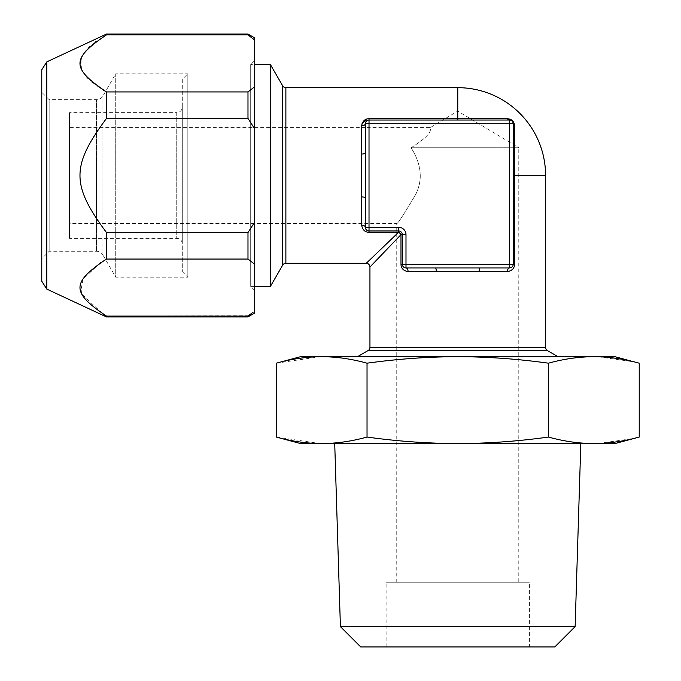 <?xml version="1.0" encoding="UTF-8"?>
<svg xmlns="http://www.w3.org/2000/svg" width="681" height="681" viewBox="0 0 681 681"><rect width="100%" height="100%" fill="white"/><g stroke="black" fill="none" stroke-linecap="round" stroke-linejoin="round"><path stroke-width="0.51" stroke-dasharray="3.4 2.55" d="M41.771 69.777L41.771 281.202M41.771 92.293L41.771 258.678L41.771 92.293L49.16 99.681L49.16 251.289L49.16 99.681L96.515 99.681A7.397 7.397 0 0 0 102.916 95.987L115.727 73.803L115.727 277.176L115.727 73.803L187.828 73.803L187.828 277.176L187.828 73.803L182.287 79.345L182.287 271.634L182.287 79.345M46.802 61.877L46.802 289.102M106.483 34.05L106.483 34.884L95.749 41.822M247.986 34.05L247.986 34.884L106.483 34.884M247.986 91.935L247.986 118.434L254.388 128.343L254.388 86.981L247.986 91.935L106.483 91.935L106.483 118.434C71.139 165.994 71.147 184.985 106.483 232.544L106.483 259.044L100.728 262.551M247.986 118.434L106.483 118.434M247.986 232.544L247.986 259.044L254.388 263.998L254.388 222.636L247.986 232.544L106.483 232.544M247.986 259.044L106.483 259.044M248.429 315.78L106.483 316.095L106.483 316.929M247.986 316.095L247.986 316.929M254.388 86.981L254.388 37.744M253.153 312.17L250.293 314.401M254.388 313.226L254.388 263.998M254.388 222.636L254.388 128.343M254.388 60.856L254.388 290.115L254.388 60.856L250.693 64.559L250.693 286.42L250.693 64.559L254.388 64.559M254.388 290.115L250.693 286.42L254.388 286.42M270.4 64.559L270.4 286.42M368.872 118.715L366.906 119.013M361.892 123.916L361.628 225.164C362.513 229.872 364.982 232.238 369.017 232.264L398.598 232.264L400.99 234.656L400.99 264.237C401.024 268.288 403.39 270.749 408.089 271.634L507.439 271.634C512.146 270.74 514.513 268.271 514.538 264.237L514.538 125.815C514.198 121.456 511.831 119.09 507.439 118.715L445.085 118.715M366.25 263.309L398.598 232.264L398.598 230.953L369.017 230.953A3.694 3.694 0 0 1 365.322 227.258L365.322 197.848A3.694 0.902 180 0 0 361.628 196.945M457.768 120.026L369.017 120.026L509.533 120.026L457.768 120.026L457.768 87.67M368.821 120.026L509.533 120.026A3.694 3.694 0 0 1 513.236 123.721L513.236 264.237A3.694 3.694 0 0 1 509.533 267.931L480.122 267.931L509.533 267.931C512.129 267.361 513.363 266.126 513.236 264.237L513.236 175.485L513.236 264.237L514.538 264.237M365.365 123.133L365.322 123.721A3.694 3.694 0 0 1 369.017 120.026L368.991 120.026M367.595 120.307L368.08 120.145L367.595 120.307M368.115 120.137L369.017 120.026L369.017 118.715M505.974 267.931L480.122 267.931A3.694 0.902 90 0 0 479.22 271.634M402.301 264.432L405.995 264.237L405.995 234.656A7.397 7.397 0 0 0 398.598 227.258L369.017 227.258L369.017 123.721L509.533 123.721L509.533 264.237L405.995 264.237L405.995 267.931L435.406 267.931L405.995 267.931A3.694 3.694 0 0 1 402.301 264.237C402.173 266.126 403.407 267.361 405.995 267.931A3.694 2.094 90 0 1 408.089 271.634M513.108 265.164L512.946 265.658M511.533 267.344L510.971 267.642M545.583 175.485L513.236 175.485L513.219 123.406M510.716 120.214L510.214 120.086M512.784 121.95L513.04 122.554M512.435 121.431L511.882 120.869M507.439 118.715A3.694 2.741 -90 0 0 509.533 120.026L509.533 123.721L513.236 123.721A3.694 2.741 0 0 0 514.538 125.815M513.236 264.237L509.533 264.237L509.533 267.931A3.694 2.094 90 0 0 507.439 271.634M436.308 271.634A3.694 0.902 90 0 0 435.406 267.931L480.122 267.931M369.017 120.026L369.017 123.721L365.322 123.857M518.777 582.238L396.751 582.238L518.777 582.238L518.777 147.751L411.069 147.751C435.227 132.454 429.43 129.313 430.596 127.415L365.322 127.415L365.322 153.131L365.322 123.831M368.991 230.953L369.017 227.258L365.322 227.258L365.612 228.697M361.628 154.034A3.694 0.902 180 0 0 365.322 153.131L365.322 227.258A3.694 2.094 180 0 0 361.628 225.164M365.322 223.7L365.322 197.848M368.089 230.833L367.604 230.672L368.089 230.833M369.017 230.953L398.598 230.953L369.017 230.953L369.017 232.264M405.408 267.888L405.995 267.931C404.54 268.501 403.305 267.267 402.301 264.237L402.301 234.656L400.99 234.656L369.945 267.012M402.582 265.658L402.42 265.173M402.411 265.139L402.326 264.688M405.995 234.656L402.301 234.656L402.301 264.237L402.301 234.656A3.694 3.694 0 0 0 398.598 230.953A3.694 3.694 0 0 1 402.301 234.656A3.694 3.694 0 0 0 398.598 230.953A3.694 3.694 0 0 1 402.301 234.656L402.301 264.237L400.99 264.237M357.525 356.674L558.003 356.674L357.525 356.674M300.61 356.674L614.917 356.674M321.67 356.674C336.755 356.793 351.873 358.964 367.033 363.194C397.636 358.947 427.881 356.767 457.768 356.674C487.945 356.793 518.19 358.964 548.494 363.194C563.8 358.938 578.927 356.767 593.866 356.674M276.299 363.194L320.249 356.682M598.31 356.742L634.19 361.9M300.61 443.578L457.768 443.578C487.945 443.459 518.19 441.288 548.494 437.057C563.8 441.314 578.927 443.484 593.866 443.578L614.917 443.578M321.67 443.578C336.755 443.459 351.873 441.288 367.033 437.057C397.636 441.314 427.881 443.484 457.768 443.578L593.866 443.578M598.31 443.51L634.19 438.351M580.816 443.578L334.72 443.578L580.816 443.578M575.13 626.614L340.406 626.614M554.785 646.95L360.743 646.95M529.409 646.95L386.118 646.95L529.409 646.95L529.409 582.238L386.118 582.238L529.409 582.238M386.118 646.95L386.118 582.238M411.069 147.751C421.505 164.206 423.063 179.724 415.742 194.315C404.071 214.106 397.747 223.853 396.751 223.555C397.84 223.708 404.148 213.996 415.691 194.434C423.037 179.673 421.496 164.112 411.069 147.751L518.777 147.751L457.768 111.097L430.596 127.415C429.473 129.509 434.946 132.642 411.069 147.751M396.751 582.238L396.751 223.555L69.505 223.555L69.505 127.415L69.505 223.555M365.322 127.415L69.505 127.415M69.505 238.35L69.505 112.629L69.505 238.35L176.737 238.35L176.737 112.629L69.505 112.629M182.287 107.079L182.287 243.9A5.55 5.55 180 0 0 176.737 238.35L176.737 112.629A5.55 5.55 0 0 0 182.287 107.079L182.287 243.9M182.287 271.634L187.828 277.176L115.727 277.176L102.916 254.992L102.916 95.987L102.916 254.992A7.397 7.397 0 0 0 96.515 251.289L49.16 251.289L41.771 258.678M276.299 437.057L320.249 443.569M367.033 437.057L367.033 363.194M548.494 437.057L548.494 363.194M95.059 42.324L89.892 46.623M88.836 47.627L85.738 51.032M84.793 52.267L83.15 54.803M82.997 55.076L81.652 58.055M81.439 58.711L80.818 61.588M80.707 63.146L80.894 65.802M81.175 67.172L82.214 70.152M82.401 70.569L86.683 76.902M87.934 78.264L91.961 82.018M92.539 82.503L98.038 86.623M98.396 86.879L103.035 89.875M105.564 91.399L106.483 91.935M100.158 262.926L83.065 279.116M83.048 279.159L80.962 290.336M81.15 291.221L82.333 294.584M82.35 294.626L103.248 314.171M282.675 265.156L282.675 85.815M285.875 263.309L285.875 87.67M369.945 347.378L545.583 347.378M398.598 227.258L398.598 230.953M368.098 350.579L547.439 350.579M96.515 251.289L96.515 99.681L96.515 251.289M402.803 266.092L402.565 265.616M402.471 265.36L402.301 264.237"/><path stroke-width="1.02" d="M41.771 281.202L41.771 69.777L46.802 61.877L46.802 289.102L41.771 281.202M254.388 263.998L247.986 259.044L247.986 232.544L254.388 222.636L254.388 313.226L247.986 316.929L106.483 316.929L106.483 316.095C71.139 292.319 71.147 282.819 106.483 259.044L106.483 232.544C71.139 184.985 71.147 165.985 106.483 118.434L106.483 91.935C71.139 68.16 71.147 58.66 106.483 34.884L106.483 34.05L46.802 61.877M106.483 316.929L46.802 289.102M247.986 259.044L106.483 259.044M247.986 316.929L247.986 316.095L253.153 312.17M247.986 316.095L106.483 316.095L103.248 314.171M106.483 34.884L247.986 34.884L254.388 39.83L247.986 34.884L247.986 34.05L254.388 37.744L254.388 128.343L247.986 118.434L106.483 118.434M247.986 118.434L247.986 91.935L106.483 91.935M247.986 232.544L106.483 232.544M247.986 91.935L254.388 86.981M250.293 314.401L248.429 315.78M254.388 128.343L254.388 222.636M270.4 286.42L270.4 64.559L282.675 85.815L282.675 265.156L270.4 286.42L254.388 286.42M270.4 64.559L254.388 64.559M282.675 85.815A3.694 3.694 -0 0 0 285.875 87.67L285.875 263.309A3.694 3.694 180 0 0 282.675 265.156M365.374 123.108L365.322 123.721A3.694 2.094 -0 0 1 361.628 125.815C362.513 121.107 364.973 118.741 369.017 118.715L368.872 118.715M366.906 119.013L361.892 123.916M365.374 227.854L365.322 227.258A3.694 2.094 0 0 0 361.628 225.164L361.628 196.945A3.694 0.902 0 0 1 365.322 197.848L365.322 227.258L398.598 227.258A7.397 7.397 0 0 1 405.995 234.656L405.995 264.237L509.533 264.237L509.533 123.721L369.017 123.721L369.017 230.953L398.598 230.953L398.598 232.264L366.25 263.309L285.875 263.309M558.003 356.674L547.439 350.579A3.694 3.694 90 0 1 545.583 347.378L545.583 175.485A87.823 87.823 0 0 0 457.768 87.67L285.875 87.67M509.575 120.026L369.017 120.026L369.017 118.715L507.439 118.715C511.857 119.124 514.223 121.49 514.538 125.815L514.538 264.237C514.504 268.28 512.146 270.749 507.439 271.634L408.089 271.634C403.39 270.74 401.024 268.28 400.99 264.237L400.99 234.656L369.945 267.012L369.945 347.378A3.694 3.694 -90 0 1 368.098 350.579L357.525 356.674M365.322 127.415L365.322 123.721A3.694 3.694 0 0 1 369.017 120.026L369.017 123.721L365.322 123.721L365.365 123.133M366.412 121.099L365.408 122.938M405.995 234.656L402.301 234.656L402.301 264.237L405.995 264.237L405.995 267.931L509.533 267.931L509.533 264.237L513.236 264.237L513.236 123.721L509.533 123.721L509.533 120.026A3.694 3.694 0 0 1 513.236 123.721L513.236 175.485L545.583 175.485M480.122 267.931A3.694 0.902 -90 0 0 479.22 271.634M400.99 264.237L402.301 264.237A3.694 3.694 0 0 0 405.995 267.931L435.406 267.931A3.694 0.902 -90 0 1 436.308 271.634M513.202 264.688L513.236 264.237A3.694 3.694 0 0 1 509.533 267.931L505.974 267.931M510.137 267.88L509.533 267.931A3.694 2.094 -90 0 0 507.439 271.634M512.01 266.986L511.533 267.344M510.971 267.642L510.316 267.846M513.04 122.554L513.236 123.721A3.694 2.741 180 0 0 514.538 125.815M507.439 118.715A3.694 2.741 90 0 0 509.533 120.026L509.839 120.035M511.499 120.588L510.716 120.214M512.793 121.967L513.219 123.406M365.322 197.848L365.322 123.721A3.694 2.094 180 0 1 361.628 125.815L361.628 196.945M368.991 230.953L369.017 230.953A3.694 3.694 0 0 1 365.322 227.258L365.322 223.7M361.628 154.034A3.694 0.902 0 0 0 365.322 153.131L365.322 123.831M365.612 228.697L365.408 228.033M369.017 230.953L369.017 232.264C364.973 232.23 362.505 229.863 361.628 225.164M369.017 232.264L398.598 232.264A3.694 1.898 45 0 1 400.99 234.656L402.301 234.656A3.694 3.694 0 0 0 398.598 230.953L398.598 227.258M408.089 271.634A3.694 2.094 -90 0 0 405.995 267.931L405.408 267.888M402.803 266.092L404.557 267.642M404.003 267.344L403.527 266.986M457.768 356.674L300.61 356.674L276.299 363.194C291.459 358.964 306.578 356.793 321.67 356.674C336.61 356.767 351.728 358.938 367.033 363.194C397.346 358.964 427.591 356.793 457.768 356.674L593.866 356.674C578.782 356.793 563.655 358.964 548.494 363.194C517.892 358.947 487.647 356.767 457.768 356.674M634.19 361.9L614.917 356.674L598.31 356.742M320.249 356.682L321.67 356.674M634.19 438.351L639.229 437.057C623.932 441.314 608.805 443.484 593.866 443.578C578.782 443.459 563.655 441.288 548.494 437.057L548.494 363.194M548.494 437.057C517.892 441.314 487.647 443.484 457.768 443.578C427.591 443.459 397.346 441.288 367.033 437.057L367.033 363.194M367.033 437.057C351.728 441.314 336.61 443.484 321.67 443.578L614.917 443.578L639.229 437.057L639.229 363.194C623.932 358.938 608.805 356.767 593.866 356.674M593.866 443.578L598.31 443.51M320.249 443.569L300.61 443.578L276.299 437.057L276.299 363.194M334.72 443.578L340.406 626.614L575.13 626.614L580.816 443.578M575.13 626.614L554.785 646.95L360.743 646.95L340.406 626.614M321.67 443.578C306.578 443.459 291.459 441.288 276.299 437.057M95.749 41.822L95.059 42.324M89.892 46.623L88.836 47.627M85.738 51.032L84.793 52.267M81.652 58.055L81.439 58.711M80.818 61.588L80.707 63.146M80.894 65.802L81.175 67.172M86.683 76.902L87.934 78.264M91.961 82.018L92.539 82.503M103.035 89.875L105.564 91.399M100.728 262.551L100.158 262.926M80.962 290.336L81.15 291.221M445.085 118.715L369.017 118.715M457.768 120.026L457.768 87.67M513.236 264.237L514.538 264.237M545.583 347.378L369.945 347.378M366.25 263.309A3.694 3.694 -135 0 1 369.945 267.012M547.439 350.579L368.098 350.579M247.986 34.05L106.483 34.05"/></g></svg>
